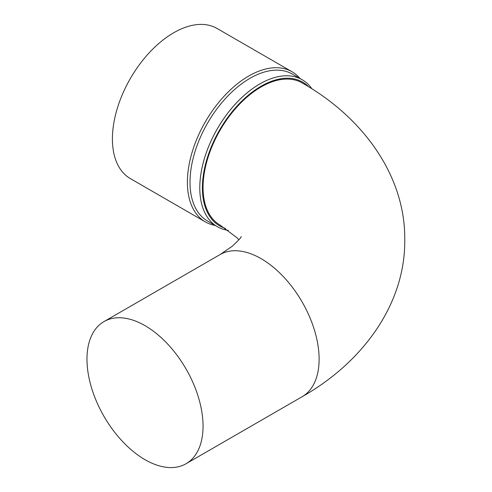 <?xml version="1.0" encoding="UTF-8"?>
<svg xmlns="http://www.w3.org/2000/svg" width="492" height="492" viewBox="0 0 492 492"><rect width="100%" height="100%" fill="white"/><g stroke="black" fill="none" stroke-linecap="round" stroke-linejoin="round"><path stroke-width="0.74" d="M241.074 236.64C241.769 236.837 238.854 240.028 232.316 246.215L220.047 254.573A82.072 47.386 -120 0 1 283.294 276.565A82.072 47.386 -120 0 1 319.117 359.16A82.072 47.386 -120 0 1 302.119 396.73C364.836 361.177 405.519 302.1 404.744 239.819C405.519 177.532 364.836 118.455 302.119 82.902A82.072 47.386 120 0 0 220.047 130.288A82.072 47.386 120 0 0 220.047 225.059L237.242 237.956L238.897 239.813M145.017 459.682A82.072 47.386 -120 0 0 186.05 463.741A82.072 47.386 -120 0 0 203.048 426.17A82.072 47.386 -120 0 0 167.225 343.576A82.072 47.386 -120 0 0 103.978 321.59A82.072 47.386 -120 0 0 91.395 387.352A82.072 47.386 -120 0 0 145.017 459.682M215.17 225.434A86.684 50.049 -60 0 1 205.355 221.898L130.362 178.602A86.684 50.049 -60 0 1 130.362 78.511A86.684 50.049 -60 0 1 217.046 28.462L292.039 71.758A86.684 50.049 -60 0 1 300.009 78.486M228.337 230.379A84.839 48.985 -60 0 1 217.359 226.701A84.839 48.985 -60 0 1 199.789 187.864A84.839 48.985 -60 0 1 259.782 83.954A84.839 48.985 -60 0 1 302.199 79.753A84.839 48.985 -60 0 1 311.885 88.812M217.359 226.701L207.581 221.056A84.839 48.985 -60 0 1 194.574 153.073A84.839 48.985 -60 0 1 249.998 78.308A84.839 48.985 -60 0 1 292.42 74.108L302.199 79.753M225.471 228.405A82.994 47.921 -60 0 1 202.397 187.864A82.994 47.921 -60 0 1 242.956 99.999A82.994 47.921 -60 0 1 308.57 86.746M205.355 221.898A86.684 50.049 -60 0 1 192.065 152.44A86.684 50.049 -60 0 1 248.694 76.051A86.684 50.049 -60 0 1 292.039 71.758M220.047 254.573L103.978 321.59M302.119 396.73L186.05 463.741"/></g></svg>
